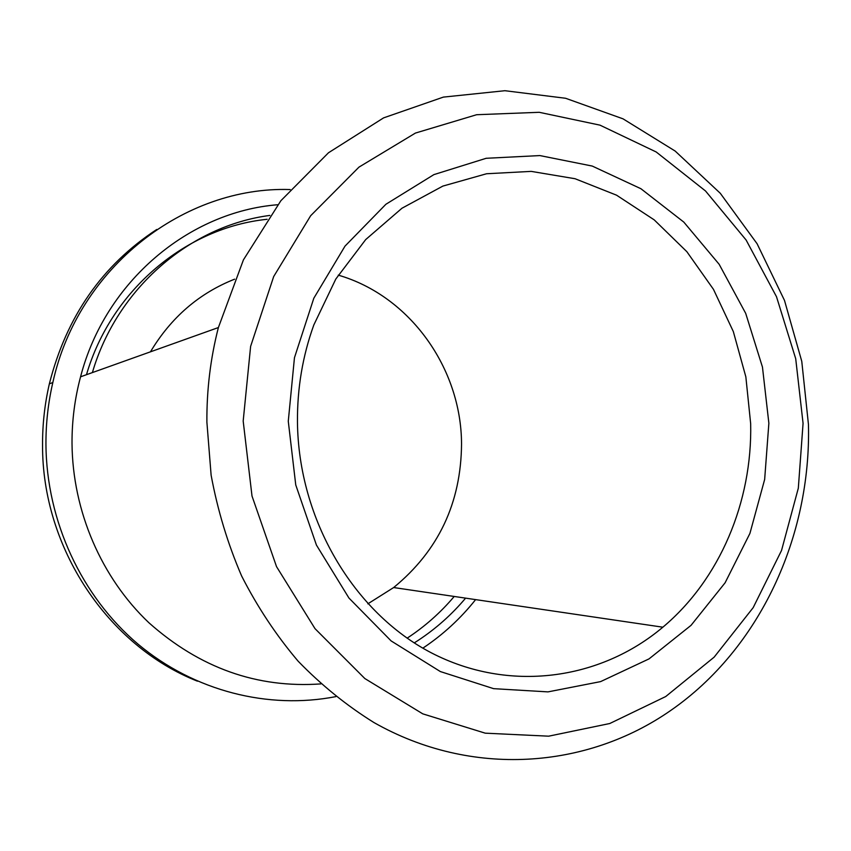 <?xml version="1.0" encoding="UTF-8"?>
<svg xmlns="http://www.w3.org/2000/svg" width="851" height="851" viewBox="0 0 851 851"><rect width="100%" height="100%" fill="white"/><g stroke="black" fill="none" stroke-linecap="round" stroke-linejoin="round"><path stroke-width="1.28" d="M338.241 275.128C409.991 295.871 461.327 368.323 461.54 443.924C461.093 502.909 438.456 550.778 393.662 587.541L367.845 603.838M768.868 423.234L764.655 479.443L749.922 533.407L725.105 582.786L691.055 625.336L648.994 658.908L600.604 681.608L547.98 691.884L493.633 688.661L440.35 671.556L391.141 640.931L348.953 598.051L316.434 545.087L295.754 484.964L288.276 421.234L294.457 357.718L313.828 298.212L345.006 246.13L385.897 204.272L433.893 174.615L486.176 158.286L539.864 155.573L592.264 166.073L640.931 188.731L683.789 222.079L719.159 264.299L745.699 313.359L762.464 367.1L768.868 423.234M297.456 421.894C298.414 519.653 353.75 612.507 431.234 652.781C508.909 693.076 600.115 680.14 662.855 627.198C719.957 579.318 752.401 501.665 750.667 423.702L745.848 376.855L733.328 331.571L713.478 289.372L686.842 251.673L654.206 219.866L616.549 195.177L575.074 178.731L531.215 171.381L486.549 173.753L442.86 186.092L401.97 208.229L365.707 239.567L335.826 279.011L313.817 324.976C302.669 355.856 297.212 388.162 297.456 421.894M803.067 423.373L795.706 358.696L776.506 296.733L746.104 240.003L705.522 190.975L656.195 151.978L599.987 125.15L539.215 112.3L476.645 114.715L415.437 133.064L358.973 167.126L310.668 215.718L273.682 276.554L250.619 346.368L243.184 421.043L252.002 496.016L276.522 566.628L315.008 628.644L364.856 678.555L422.777 713.851L485.23 733.168L548.65 736.179L609.763 723.52L665.716 696.543L714.127 657.163L753.178 607.646L781.537 550.459L798.323 488.155L803.067 423.373M206.889 422.149C206.665 389.843 210.495 358.314 218.388 327.55L243.429 259.863L280.873 200.719L328.486 152.765L383.599 117.874L443.35 97.11L504.909 90.706L565.596 98.269L623.038 118.842L675.173 151.063L720.308 193.305L757.092 243.737L784.494 300.424L801.77 361.345L808.45 424.468C811.194 536.587 759.89 648.696 670.737 710.457C586.913 768.91 471.465 777.952 373.908 722.52C346.665 705.575 321.401 685.14 298.137 661.195C276.298 635.452 257.481 607.071 241.652 576.042C227.77 543.821 217.601 510.206 211.122 475.198L206.889 422.149M335.847 696.618C268.661 709.691 194.507 691.448 137.968 644.09C81.717 596.508 46.486 521.301 45.943 444.296C45.858 423.373 48.145 402.789 52.826 382.556C78.271 266.778 184.954 185.922 290.191 189.56M197.443 681.183C108.322 646.09 41.997 548.235 42.55 444.871C42.465 424.181 44.741 403.842 49.358 383.844C66.367 316.71 102.163 265.257 156.765 229.462M92.376 372.589C117.14 287.872 190.571 225.76 269.841 215.42M86.472 374.706C111.449 289.266 186.869 227.408 267.15 219.292M320.88 683.906C257.108 688.385 199.783 668.003 148.904 622.751C101.514 577.872 72.558 511.26 72.016 443.392C71.92 420.713 74.771 398.513 80.558 376.812C105.311 281.202 189.241 211.761 277.724 204.729M150.457 351.835C171.062 317.434 199.123 293.212 234.631 279.171M475.613 599.615C460.561 618.56 442.967 634.74 422.862 648.154M465.603 598.136C451.732 614.635 435.808 628.783 417.83 640.612L414.246 642.899M454.211 596.466C440.541 612.656 424.851 626.559 407.14 638.165M52.826 382.556L49.358 383.844M218.388 327.55L80.558 376.812M662.855 627.198L393.662 587.541"/></g></svg>

